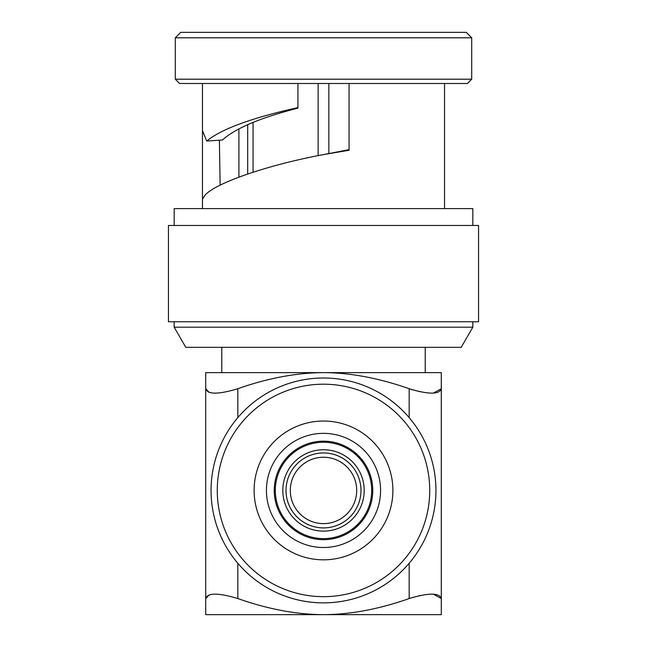 <?xml version="1.0" encoding="UTF-8"?>
<svg xmlns="http://www.w3.org/2000/svg" width="647" height="647" viewBox="0 0 647 647"><rect width="100%" height="100%" fill="white"/><g stroke="black" fill="none" stroke-linecap="round" stroke-linejoin="round"><path stroke-width="0.97" d="M323.5 602.867A112.441 112.441 0 0 0 435.941 490.434A112.441 112.441 0 0 0 323.5 377.994A112.441 112.441 0 0 0 211.059 490.434A112.441 112.441 0 0 0 323.5 602.867M409.171 563.254L409.171 598.564C428.726 592.684 439.434 592.684 441.294 598.564L441.294 614.65L323.5 614.65C350.359 614.553 378.907 609.191 409.171 598.564L411.678 597.755M433.425 393.085L441.294 388.718C439.434 394.597 428.726 394.597 409.171 388.718C378.713 378.058 350.156 372.696 323.5 372.632L441.294 372.632L441.294 598.564L433.425 594.197M323.5 372.632C296.447 372.777 267.89 378.139 237.829 388.718C218.274 394.597 207.566 394.597 205.706 388.718L205.706 372.632L323.5 372.632M237.829 598.564C268.093 609.191 296.641 614.553 323.5 614.65L205.706 614.65L205.706 598.564C207.566 592.684 218.274 592.684 237.829 598.564L237.829 563.254M409.171 417.606L409.171 388.718L411.678 389.534M411.727 389.551L420.437 391.799M209.135 392.381L205.706 388.718L205.706 598.564L209.135 594.908M219.382 594.383L216.761 594.197M420.437 595.491L411.727 597.739M216.761 393.085L219.382 392.899M461.206 347.326L185.794 347.326L174.172 327.196L472.828 327.196L461.206 347.326M478.562 321.753L168.438 321.753L168.438 225.471L478.562 225.471L478.562 321.753M472.828 225.471L472.828 208.609L174.172 208.609L174.172 225.471M202.462 208.609L202.462 197.739L202.754 198.815L204.484 195.904C213.413 183.643 267.583 164.92 323.5 154.601L349.065 149.667M202.462 197.739L202.462 132.433L202.754 131.357L206.733 141.038C221.225 129.06 251.626 117.924 297.935 107.62L297.935 83.487M206.733 141.038L222.503 140.003C235.031 128.462 260.175 117.827 297.935 108.114L297.935 107.62M219.398 140.229L220.142 185.188M467.425 83.487L179.575 83.487L175.297 79.201L471.703 79.201L467.425 83.487M175.297 37.793L471.703 37.793L466.269 32.35L180.731 32.35L175.297 37.793L175.297 79.201M471.703 37.793L471.703 79.201M323.5 154.601L349.065 150.241L349.065 83.487M444.538 208.609L444.538 83.487M328.854 83.487L328.854 153.46M318.146 83.487L318.146 155.636M253.058 122.396L253.058 172.231M247.704 124.661L247.704 174.019M323.5 596.663A106.229 106.229 0 0 1 217.271 490.434A106.229 106.229 0 0 1 323.5 384.197A106.229 106.229 0 0 1 429.729 490.434A106.229 106.229 0 0 1 323.5 596.663M323.5 559.825A69.391 69.391 0 0 1 254.109 490.434A69.391 69.391 0 0 1 323.5 421.035A69.391 69.391 0 0 1 392.891 490.434A69.391 69.391 0 0 1 323.5 559.825M323.5 547.508A57.073 57.073 0 0 1 266.427 490.434A57.073 57.073 0 0 1 323.5 433.353A57.073 57.073 0 0 1 380.573 490.434A57.073 57.073 0 0 1 323.5 547.508M323.5 539.687A49.261 49.261 0 0 0 372.761 490.434A49.261 49.261 0 0 0 323.5 441.173A49.261 49.261 0 0 0 274.239 490.434A49.261 49.261 0 0 0 323.5 539.687M323.5 538.619A48.185 48.185 0 0 1 275.315 490.434A48.185 48.185 0 0 1 323.5 442.241A48.185 48.185 0 0 1 371.685 490.434A48.185 48.185 0 0 1 323.5 538.619M323.5 531.122A40.696 40.696 0 0 0 364.196 490.434A40.696 40.696 0 0 0 323.5 449.738A40.696 40.696 0 0 0 282.804 490.434A40.696 40.696 0 0 0 323.5 531.122M323.5 452.949A37.477 37.477 0 0 1 360.977 490.434A37.477 37.477 0 0 1 323.5 527.912A37.477 37.477 0 0 1 286.023 490.434A37.477 37.477 0 0 1 323.5 452.949M323.5 457.235A33.199 33.199 0 0 1 356.699 490.434A33.199 33.199 0 0 1 323.5 523.625A33.199 33.199 0 0 1 290.301 490.434A33.199 33.199 0 0 1 323.5 457.235M237.829 388.718L237.829 417.606M425.233 347.326L425.233 372.632M174.172 321.753L174.172 327.196M202.462 132.433L202.462 83.487M238.905 128.858L238.905 177.165M472.828 321.753L472.828 327.196M221.767 347.326L221.767 372.632"/></g></svg>
